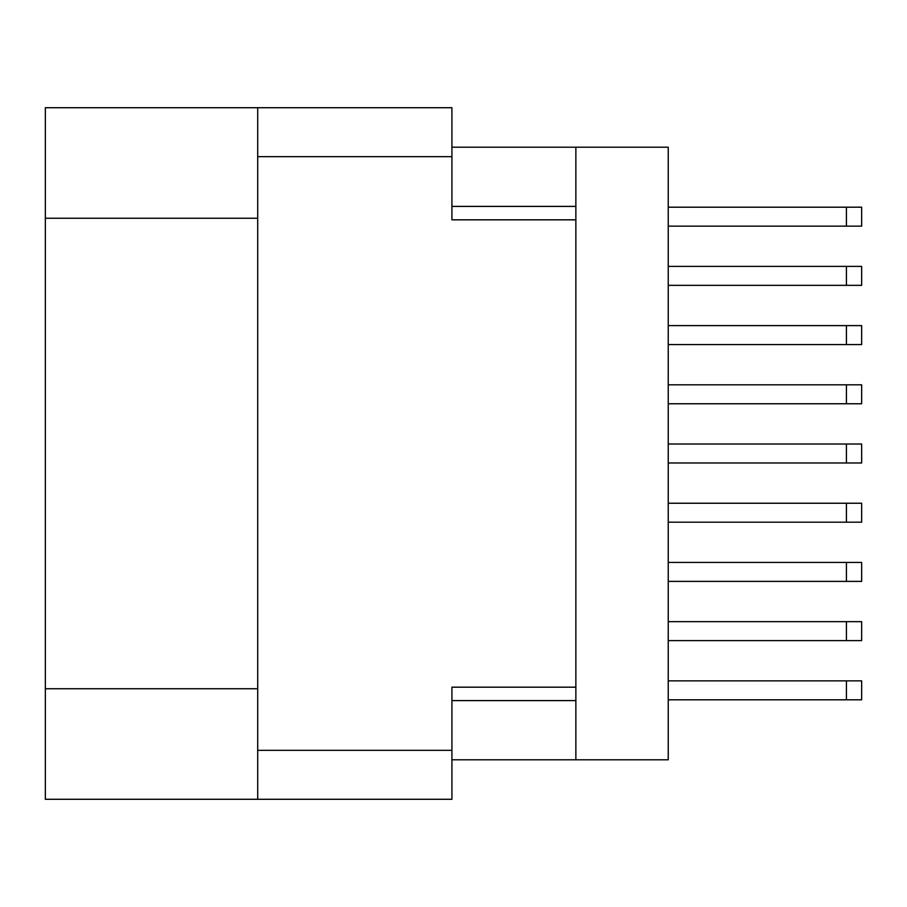 <?xml version="1.0" encoding="UTF-8"?>
<svg xmlns="http://www.w3.org/2000/svg" width="907" height="907" viewBox="0 0 907 907"><rect width="100%" height="100%" fill="white"/><g stroke="black" fill="none" stroke-linecap="round" stroke-linejoin="round"><path stroke-width="1.36" d="M257.713 218.247L45.35 218.247L45.35 107.718L451.924 107.718L451.924 219.823L575.866 219.823L575.866 759.805L451.924 759.805M575.866 687.177L451.924 687.177L451.924 799.282L45.35 799.282L45.35 688.753L257.713 688.753M45.35 218.247L45.35 688.753M257.713 799.282L257.713 107.718M575.866 759.805L668.232 759.805L668.232 147.195L575.866 147.195L575.866 219.823M451.924 147.195L575.866 147.195M668.232 621.658L861.65 621.658L861.65 640.603L668.232 640.603M668.232 680.862L861.65 680.862L861.65 699.807L668.232 699.807M668.232 562.442L861.65 562.442L861.65 581.387L668.232 581.387M668.232 444.022L861.65 444.022L861.65 462.978L668.232 462.978M668.232 325.613L861.65 325.613L861.65 344.558L668.232 344.558M668.232 503.238L861.65 503.238L861.65 522.183L668.232 522.183M668.232 384.817L861.65 384.817L861.65 403.762L668.232 403.762M668.232 207.193L861.65 207.193L861.65 226.138L668.232 226.138M668.232 266.397L861.65 266.397L861.65 285.342L668.232 285.342M257.713 750.338L451.924 750.338M451.924 156.662L257.713 156.662M451.924 700.601L575.866 700.601M575.866 206.399L451.924 206.399M846.424 621.658L846.424 640.603M846.424 680.862L846.424 699.807M846.424 562.442L846.424 581.387M846.424 444.022L846.424 462.978M846.424 325.613L846.424 344.558M846.424 503.238L846.424 522.183M846.424 384.817L846.424 403.762M846.424 207.193L846.424 226.138M846.424 266.397L846.424 285.342"/></g></svg>
